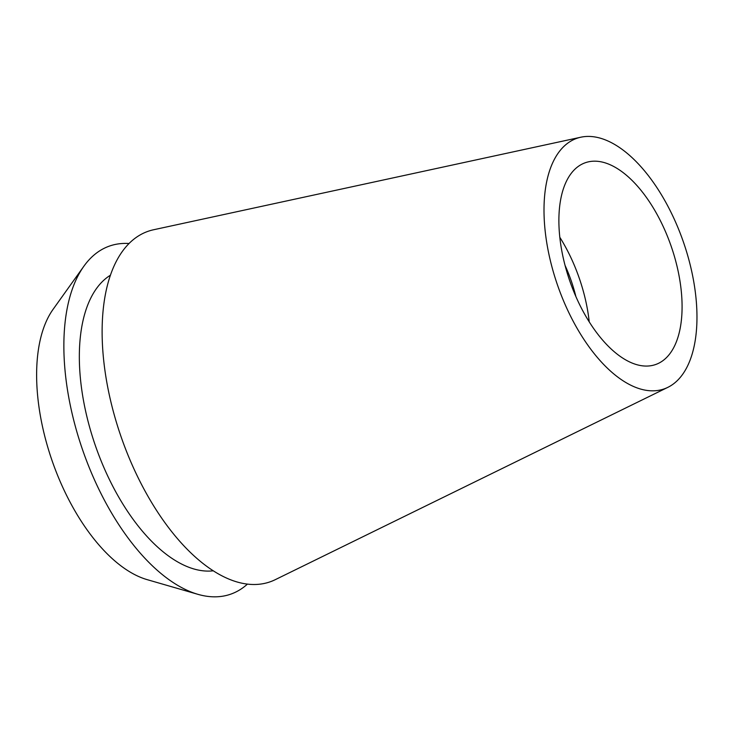 <?xml version="1.0" encoding="UTF-8"?>
<svg xmlns="http://www.w3.org/2000/svg" width="733" height="733" viewBox="0 0 733 733"><rect width="100%" height="100%" fill="white"/><g stroke="black" fill="none" stroke-linecap="round" stroke-linejoin="round"><path stroke-width="1.1" d="M640.816 389.122A132.673 66.538 -109.2 0 1 550.272 260.27A132.673 66.538 -109.2 0 1 580.848 137.208A132.673 66.538 -109.2 0 1 600.162 138.134A132.673 66.538 -109.2 0 1 688.727 259.225A132.673 66.538 -109.2 0 1 667.781 387.381A132.673 66.538 -109.2 0 1 640.816 389.122M580.848 137.208L153.664 229.741A185.577 93.073 70.8 0 0 110.894 401.876A185.577 93.073 70.8 0 0 237.538 582.112A185.577 93.073 70.8 0 0 275.26 579.675L667.781 387.381M604.12 162.552A106.844 53.582 70.8 0 0 585.42 162.699A106.844 53.582 70.8 0 0 564.703 264.045A106.844 53.582 70.8 0 0 636.858 364.695A106.844 53.582 70.8 0 0 655.559 364.548A106.844 53.582 70.8 0 0 676.266 263.202A106.844 53.582 70.8 0 0 604.12 162.552M559.829 237.3A106.844 53.582 -109.2 0 1 589.231 321.888M575.881 296.572A89.976 45.125 70.8 0 0 565.07 265.428M83.883 266.216L53.115 309.299A151.832 76.15 70.8 0 0 52.226 461.084A151.832 76.15 70.8 0 0 147.04 579.611L197.892 594.326A184.304 92.431 -109.2 0 1 82.802 450.456A184.304 92.431 -109.2 0 1 83.883 266.216A184.304 92.431 -109.2 0 1 129.081 243.521M247.424 584.109A184.304 92.431 -109.2 0 1 198.35 594.454A184.304 92.431 -109.2 0 1 197.892 594.326M110.491 275.168A157.458 78.972 70.8 0 0 90.168 429.107A157.458 78.972 70.8 0 0 194.236 569.065A157.458 78.972 70.8 0 0 213.221 570.815"/></g></svg>
